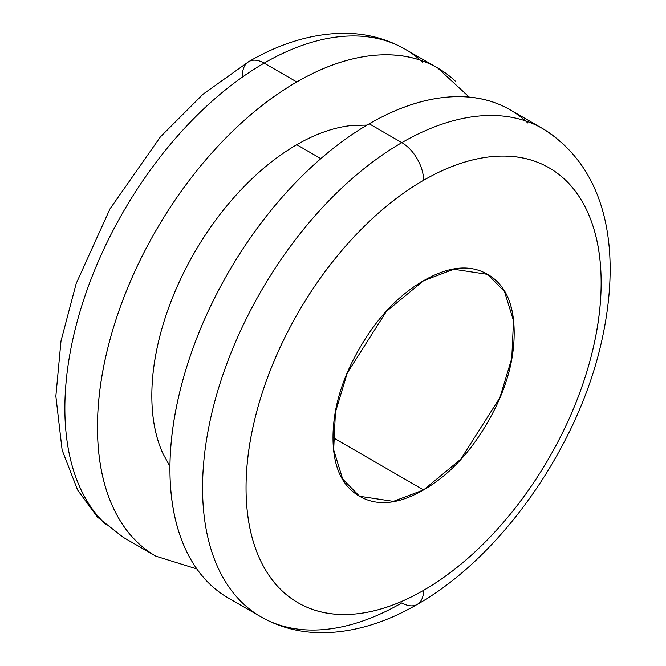 <?xml version="1.0" encoding="UTF-8"?>
<svg xmlns="http://www.w3.org/2000/svg" width="666" height="666" viewBox="0 0 666 666"><rect width="100%" height="100%" fill="white"/><g stroke="black" fill="none" stroke-linecap="round" stroke-linejoin="round"><path stroke-width="1" d="M138.195 543.023A281.843 162.72 -60 0 1 118.198 313.003A281.843 162.72 -60 0 1 296.77 81.96L264.161 63.128A281.843 162.72 120 0 0 85.589 294.172A281.843 162.72 120 0 0 105.586 524.192A281.843 162.72 -60 0 1 85.589 294.172A281.843 162.72 -60 0 1 264.161 63.128A30.744 17.749 -120 0 0 248.784 61.613A30.744 17.749 60 0 1 264.161 63.128A281.843 162.72 -60 0 1 422.735 62.313A281.843 162.72 120 0 0 264.161 63.128L296.77 81.96C323.201 66.7 348.618 57.867 373.035 55.444C397.452 53.03 419.006 57.209 437.695 67.999L469.205 97.086M366.999 125.108L352.239 125.441C334.482 127.198 315.992 133.625 296.77 144.722L320.821 158.608L296.77 144.722A204.978 118.34 120 0 0 158.075 440.75M527.813 122.985A281.843 162.72 120 0 0 369.239 123.801L401.848 142.632A281.843 162.72 -60 0 1 560.431 141.816A281.843 162.72 120 0 0 401.848 142.632A30.744 17.749 60 0 1 423.593 180.286A251.099 144.972 -60 0 1 601.148 282.8A251.099 144.972 -60 0 1 423.593 590.326C400.05 603.92 377.397 611.788 355.644 613.944C333.891 616.1 314.693 612.37 298.043 602.763C281.393 593.148 268.565 578.379 259.557 558.466C250.549 538.553 246.045 515.001 246.045 487.812C246.045 460.622 250.549 431.876 259.557 401.556C268.565 371.228 281.393 341.658 298.043 312.82C314.693 283.982 333.891 258.083 355.644 235.123C377.397 212.154 400.05 193.881 423.593 180.286C447.136 166.691 469.788 158.816 491.541 156.66C513.295 154.512 532.492 158.233 549.142 167.849C565.792 177.464 578.621 192.224 587.628 212.138C596.636 232.059 601.148 255.611 601.148 282.8C601.148 309.981 596.636 338.736 587.628 369.056C578.621 399.375 565.792 428.954 549.142 457.792C532.492 486.63 513.295 512.529 491.541 535.489C469.788 558.449 447.136 576.731 423.593 590.326A30.744 17.749 60 0 1 417.224 604.403A30.744 17.749 -120 0 0 423.593 590.326A251.099 144.972 -60 0 1 246.045 487.812A251.099 144.972 -60 0 1 423.593 180.286A30.744 17.749 -120 0 0 401.848 142.632A281.843 162.72 120 0 0 223.285 373.668A281.843 162.72 120 0 0 243.273 603.696A281.843 162.72 120 0 0 401.848 602.88A281.843 162.72 -60 0 1 243.273 603.696A281.843 162.72 -60 0 1 223.285 373.668A281.843 162.72 -60 0 1 401.848 142.632L369.239 123.801A281.843 162.72 120 0 0 190.667 354.845A281.843 162.72 120 0 0 210.664 584.865M423.593 489.91L333.008 437.604L423.593 489.91L393.398 501.356L359.54 496.253L342.674 479.045L333.666 449.866L335.414 412.246L347.319 372.91L386.405 311.397L423.593 280.702L453.787 269.255L487.645 274.359L504.512 291.566L513.519 320.746L511.771 358.366L499.866 397.702L460.78 459.215L423.593 489.91C448.609 475.466 469.963 452.922 487.645 422.286C505.336 391.65 514.177 361.888 514.177 333.008C514.177 304.121 505.336 284.573 487.645 274.359C469.963 264.144 448.609 266.258 423.593 280.702C398.576 295.146 377.222 317.682 359.54 348.318C341.849 378.962 333.008 408.716 333.008 437.604C333.008 466.491 341.849 486.038 359.54 496.253C377.222 506.46 398.576 504.345 423.593 489.91M242.416 75.683A30.744 17.749 60 0 1 248.784 61.613C280.111 43.407 311.189 33.974 342.008 33.3C364.993 33.034 386.014 38.328 405.078 49.176L437.687 67.999M417.224 604.403C500.266 557.534 576.265 449.667 600.59 345.862C621.944 255.319 609.557 169.996 542.773 128.671L510.164 109.84C491.475 99.051 469.921 94.863 445.504 97.286C421.087 99.7 395.671 108.541 369.239 123.801C342.815 139.061 317.391 159.574 292.973 185.348C268.556 211.122 247.003 240.193 228.321 272.56C209.632 304.928 195.23 338.128 185.115 372.161C175.008 406.193 169.947 438.469 169.947 468.989C169.947 499.5 175.008 525.94 185.115 548.293C195.23 570.645 209.632 587.221 228.321 598.01L260.93 616.833C280.186 627.788 301.432 633.075 324.658 632.7C355.269 631.901 386.13 622.46 417.224 604.403A30.744 17.749 60 0 1 401.848 602.88M511.072 306.643L510.972 307.267M399.7 500L399.209 500.399M196.803 568.922L155.852 556.168C137.163 545.379 122.76 528.804 112.646 506.451C102.531 484.099 97.477 457.659 97.477 427.147C97.477 396.628 102.531 364.352 112.646 330.319C122.76 296.287 137.163 263.087 155.852 230.719C174.534 198.351 196.087 169.281 220.504 143.506C244.922 117.732 270.346 97.219 296.77 81.96A281.843 162.72 -60 0 1 455.344 81.144M296.77 144.722C277.547 155.819 259.057 170.737 241.3 189.485C223.543 208.233 207.875 229.37 194.281 252.914C180.694 276.448 170.221 300.599 162.862 325.349C155.511 350.1 151.831 373.568 151.831 395.762C151.831 417.957 155.511 437.187 162.862 453.438L169.963 466.391M155.852 556.168L123.235 537.337L97.494 517.124L77.622 490.051L62.129 450.083L55.861 396.187L60.997 341.017L76.165 283.591L109.998 208.866L160.439 136.846L203.047 94.189L248.784 61.613"/></g></svg>
